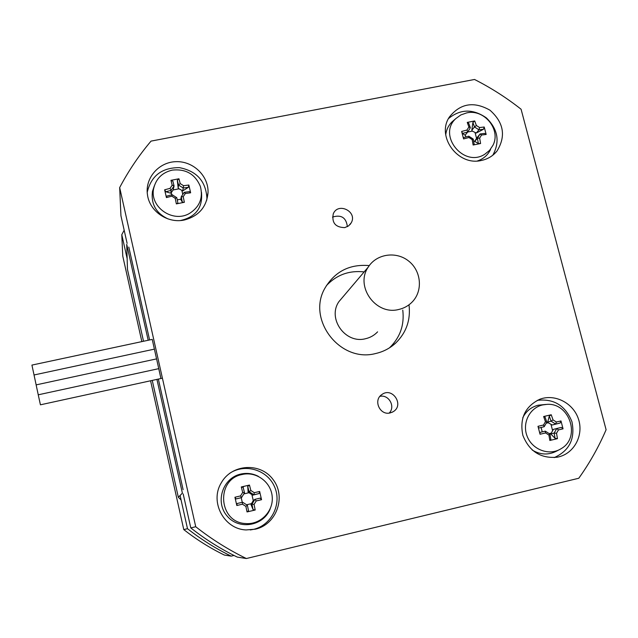 <?xml version="1.0" encoding="UTF-8"?>
<svg xmlns="http://www.w3.org/2000/svg" width="638" height="638" viewBox="0 0 638 638"><rect width="100%" height="100%" fill="white"/><g stroke="black" fill="none" stroke-linecap="round" stroke-linejoin="round"><path stroke-width="0.96" d="M233.986 555.467L231.203 556.137L224.353 555.052C209.942 548.018 196.416 539.525 183.776 529.588L150.576 380.774M231.203 556.137C215.684 548.552 201.114 539.413 187.5 528.695L180.083 495.503M127.153 258.629L121.794 234.664L124.179 230.222M121.794 234.664L122.759 256.077L141.843 341.617M187.5 528.695L183.776 529.588M326.433 285.585C336.633 274.819 349.209 270.265 364.162 271.908M402.761 310.092C404.54 324.862 400.178 337.382 389.674 347.654L389.459 347.862M409.006 304.804C410.8 319.869 406.342 332.645 395.64 343.116C389.938 348.324 383.271 351.793 375.646 353.524C339.966 363.15 306.288 319.175 325.125 287.85C335.109 271.349 349.831 263.941 369.274 265.599M343.069 296.75L338.969 301.575C327.039 318.426 345.317 344.145 365.454 338.738C370.223 337.654 374.267 335.357 377.592 331.856M162.419 378.19L40.425 404.811L38.24 394.81L158.774 368.644L160.928 378.517L158.75 368.692M38.256 394.802L36.127 384.881L156.589 358.883L158.758 368.652M34.045 374.969L31.924 365.088L152.227 339.4L156.565 358.883M128.804 247.066L149.595 339.958M158.352 379.076L183.114 489.665M578.794 478.245L246.364 558.529C228.38 549.749 211.505 539.15 195.73 526.733L119.665 187.58C128.493 170.872 138.956 155.377 151.039 141.11L474.528 79.471C491.013 87.853 506.532 97.773 521.079 109.226L606.1 429.733C598.763 446.839 589.664 463.013 578.794 478.245M183.194 493.948L190.794 527.913C205.269 539.309 220.764 549.031 237.264 557.094L246.364 558.529M127.106 243.325L120.941 215.772L119.665 187.58M344.775 227.614C335.476 227.407 331.64 222.829 333.259 213.866C337.965 201.943 357.535 211.473 351.339 222.654L348.643 225.868L344.775 227.614M390.209 412.906C379.993 415.777 372.911 400.281 381.811 394.587C392.458 386.429 404.779 405.417 392.968 411.813L390.209 412.906M481.403 160.457C457.964 166.319 436.025 136.428 449.399 117.001C460.341 103.356 473.867 101.091 489.976 110.207C503.805 122.544 506.141 136.157 496.986 151.062C492.967 155.975 487.775 159.109 481.403 160.457M558.513 456.936L557.325 457.191C540.785 458.73 529.293 451.449 522.857 435.339C519.42 418.432 525.082 406.406 539.836 399.244C554.877 393.518 573.363 403.041 578.475 419.11C583.85 435.1 574.336 453.307 558.513 456.936M184.342 219.998C167.706 223.747 149.507 211.298 147.466 194.757C144.834 178.074 158.782 162.036 176.016 161.669C193.226 160.983 208.746 175.992 208.036 192.676C206.624 207.047 198.729 216.154 184.342 219.998M255.407 529.173L246.148 529.939C224.09 529.261 209.599 502.026 221.115 483.118C231.466 463.906 260.464 462.048 273.128 479.616C286.398 496.731 276.629 524.46 255.407 529.173M250.287 529.947L253.493 529.365C271.605 525.249 282.148 503.717 274.555 486.794C267.354 469.696 244.657 462.973 229.417 473.508M206.768 200.157L206.919 198.035C205.779 181.104 196.6 170.976 179.39 167.642C161.869 167.579 151.142 175.809 147.211 192.341M554.191 457.613C569.431 450.771 575.348 438.808 571.943 421.734C565.428 405.553 553.872 398.423 537.268 400.353M492.823 155.201C500.12 141.7 497.975 129.267 486.395 117.902C473.061 108.659 460.437 108.883 448.514 118.556M389.164 413.089C395.751 406.701 388.845 394.236 379.921 396.358M347.383 226.673C346.195 217.59 341.226 214.4 332.486 217.095M190.794 527.913L195.73 526.733M36.151 384.881L34.029 374.977L154.404 349.13M545.299 431.152L539.923 432.428L540.043 434.247L545.586 432.931L545.299 431.152M545.586 432.931L548.911 435.036L549.9 434.055L545.33 431.168M549.9 434.055L550.841 439.351L549.844 440.459L557.452 438.665L555.068 438.346L554.151 433.074L556.527 433.25L558.425 429.916L556.783 428.473L554.167 433.05M548.911 435.036L549.844 440.459M557.452 438.665L556.527 433.25M554.151 433.074L550.777 433.952L553.401 429.358L561.32 427.404L563.051 428.84L560.993 420.944L560.172 423.018L555.642 424.063L556.368 422.005L553.05 419.908L551.072 421.152L555.626 424.039M558.425 429.916L563.051 428.84M550.777 433.952L555.068 438.346M560.993 420.944L556.368 422.005M551.072 421.152L549.286 416.112L551.224 414.756L543.624 416.526L545.059 417.1L546.814 422.133L545.442 421.686L543.528 425.012L544.182 426.726L546.806 422.149M553.05 419.908L551.224 414.756M551.041 421.144L547.699 422.109L548.146 422.747L546.224 423.201M555.642 424.063L552.261 425.004L548.146 422.747M549.286 416.112L547.699 422.109M543.624 416.526L545.442 421.686M538.783 428.026L544.182 426.726L538.783 428.026L537.986 426.328L540.043 434.247M543.528 425.012L537.986 426.328M542.587 404.939L546.694 404.388C569.463 402.315 581.162 437.213 561.368 448.546L560.244 449.216C548.632 455.875 532.236 449.519 527.179 436.368C521.86 423.321 529.532 407.81 542.587 404.939M541.136 427.596L542.244 431.878M549.198 433.601L550.865 433.21M552.524 430.307L551.033 424.581M552.261 425.004L560.172 423.018M522.753 417.786C526.047 411.183 531.215 406.988 538.249 405.202L545.897 404.436M559.071 449.822L556.551 451.13C548.441 455.261 540.338 454.902 532.228 450.045M242.584 502.234L237.129 503.526L236.818 505.519L242.416 504.187L242.584 502.234M242.416 504.187L245.885 506.365L247.369 505.24L242.607 502.25M247.392 505.256L248.517 510.687L247.034 511.939L255.208 510.009L253.063 509.61L251.946 504.187L254.068 504.443L256.221 500.942L254.921 499.355L251.962 504.164M245.885 506.365L247.034 511.939M255.208 510.009L254.068 504.443M254.921 499.355L260.129 498.126L261.548 499.706L259.642 491.467L259.068 493.549L253.876 494.745L254.323 492.688L250.862 490.518L249.099 491.738L253.852 494.729M256.221 500.942L261.548 499.706M253.063 509.61L250.973 504.491L251.946 504.187M254.929 499.331L253.278 500.599L251.898 494.625L248.126 492.137L249.099 491.738M250.973 504.491L253.278 500.599M259.642 491.467L254.323 492.688M249.075 491.731L247.719 486.411L249.466 485.063L241.3 486.961L243.182 487.464L244.529 492.791L242.687 492.424L240.526 495.917L241.547 497.608L244.514 492.815M250.862 490.518L249.466 485.063M253.876 494.745L252.887 495.136L251.898 494.625M247.719 486.411L248.126 492.137M241.3 486.961L242.687 492.424M241.547 497.608L236.084 498.932L234.928 497.249L236.818 505.519M240.526 495.917L234.928 497.249M241.531 497.64L236.084 498.932M242.153 474.505C256.356 471.059 271.349 482.264 272.235 496.978C273.447 511.676 260.081 525.01 245.455 523.535C218.348 522.362 215.62 479.25 242.153 474.505M241.228 497.76L242.265 502.305M246.627 504.77L251.404 503.645M248.892 492.735L243.836 493.916M252.887 495.136L259.068 493.549M270.297 508.574C263.917 526.047 238.963 530.441 227.12 516.03C214.783 502.066 222.774 477.854 240.797 474.058C246.89 472.726 252.72 473.476 258.286 476.307M468.77 136.197L463.571 137.561L463.587 138.924L468.938 137.513L468.77 136.197M468.938 137.513L472.176 139.578L473.244 139.044L468.802 136.205M473.244 139.044L474.201 144.34L473.125 145.009L480.589 143.526L478.356 143.518L477.415 138.247L479.648 138.103L481.538 135.025L480.039 133.996L477.439 138.215M472.176 139.578L473.125 145.009M480.589 143.526L479.648 138.103M477.415 138.247L474.736 141.405L476.554 138.31L480.047 133.98L484.569 133.414L486.164 134.466L484.218 127.01L483.484 129.267L478.963 129.825L479.593 127.552L476.363 125.495L474.512 126.97L478.947 129.801M481.538 135.025L486.164 134.466M474.736 141.405L478.356 143.518M484.218 127.01L479.593 127.552M474.512 126.97L472.886 122.504L474.712 120.941L467.255 122.4L468.739 123.317L470.334 127.775L468.898 126.962L467 130.032L467.71 132.01L470.326 127.791M476.363 125.495L474.712 120.941M474.481 126.962L471.825 130.208L472.335 131.101L467.71 132.01L465.094 135.248L462.494 133.398L461.649 131.444L463.587 138.924M478.963 129.825L476.275 133.047L472.335 131.101M472.886 122.504L471.825 130.208M467.255 122.4L468.898 126.962M462.494 133.398L467.694 132.042M467 130.032L461.649 131.444M466.697 112.894C484.122 108.715 501.157 129.562 493.03 145.185L489.577 150.377L484.697 154.308C463.698 167.946 437.277 135.128 455.859 118.564L460.827 114.944L466.697 112.894M465.301 134.985L465.812 136.947M473.683 141.237L474.903 140.99M476.554 138.31L475.15 132.895M476.275 133.047L483.484 129.267M490.542 149.507C487.815 155.13 483.437 158.95 477.415 160.967M445.723 134.754C446.369 129.721 448.458 125.431 451.975 121.898L454.248 119.944M172.101 194.71L166.829 196.089L166.422 197.589L171.829 196.153L172.101 194.71M171.829 196.153L175.203 198.29L176.75 197.652L172.124 194.718M176.774 197.668L177.898 203.099L176.359 203.881L184.366 202.294L182.348 202.214L181.224 196.791L183.218 196.703L185.347 193.489L184.175 192.341L181.24 196.759M175.203 198.29L176.359 203.881M184.366 202.294L183.218 196.703M184.175 192.341L189.35 191.647L190.642 192.804L188.848 185.036L188.354 187.333L183.194 187.995L183.553 185.706L180.195 183.577L178.552 185.052L183.17 187.979M185.347 193.489L190.642 192.804M182.348 202.214L180.857 199.582L181.224 196.791M188.848 185.036L183.553 185.706M178.552 185.052L177.316 180.339L178.951 178.768L170.952 180.331L172.874 181.208L174.07 185.913L172.188 185.148L170.043 188.362L171.12 190.347L174.062 185.929M180.195 183.577L178.951 178.768M178.528 185.044L178.177 187.931L178.983 188.8L173.185 189.941L170.817 193.218L171.12 190.347L165.84 191.759L164.644 189.797L166.422 197.589M183.194 187.995L182.803 190.858L178.983 188.8M177.316 180.339L178.177 187.931M170.952 180.331L172.188 185.148M170.043 188.362L164.644 189.797M174.07 185.913L173.185 189.941M165.84 191.759L170.817 193.218M172.22 170.131C185.81 168.663 195.204 174.118 200.396 186.495C203.235 197.836 199.71 206.744 189.837 213.212C173.153 223.659 149.021 206.856 153.766 188.074C156.198 178.481 162.355 172.507 172.22 170.131M171.327 192.74L171.789 194.781M177.244 199.909L180.913 199.184M182.779 194.423L181.91 190.658M182.803 190.858L188.354 187.333M201.448 192.078C202.964 207.478 195.978 216.96 180.474 220.525M167.993 218.906C156.063 213.212 150.887 204.04 152.466 191.392L154.332 185.865M398.678 309.494C404.109 308.274 408.711 305.666 412.491 301.678C423.154 290.45 421.168 270.679 408.511 260.942C396.031 250.973 376.5 253.876 368.293 267.035C354.744 286.191 375.718 315.603 398.678 309.494M152.251 380.407L178.345 497.281L182.388 493.142L156.932 379.387M148.183 340.261L126.723 244.346L127.472 269.411L143.518 341.258M178.345 497.281L181.08 499.969M241.427 487.464L243.7 486.698M395.64 343.116L389.674 347.654M206.919 198.035L208.036 192.676M494.41 153.838L496.986 151.062M391.852 412.379L392.968 411.813M350.031 224.584L351.339 222.654M455.859 118.564L451.975 121.898M153.766 188.074L152.466 191.392M368.293 267.035L338.969 301.575"/></g></svg>
